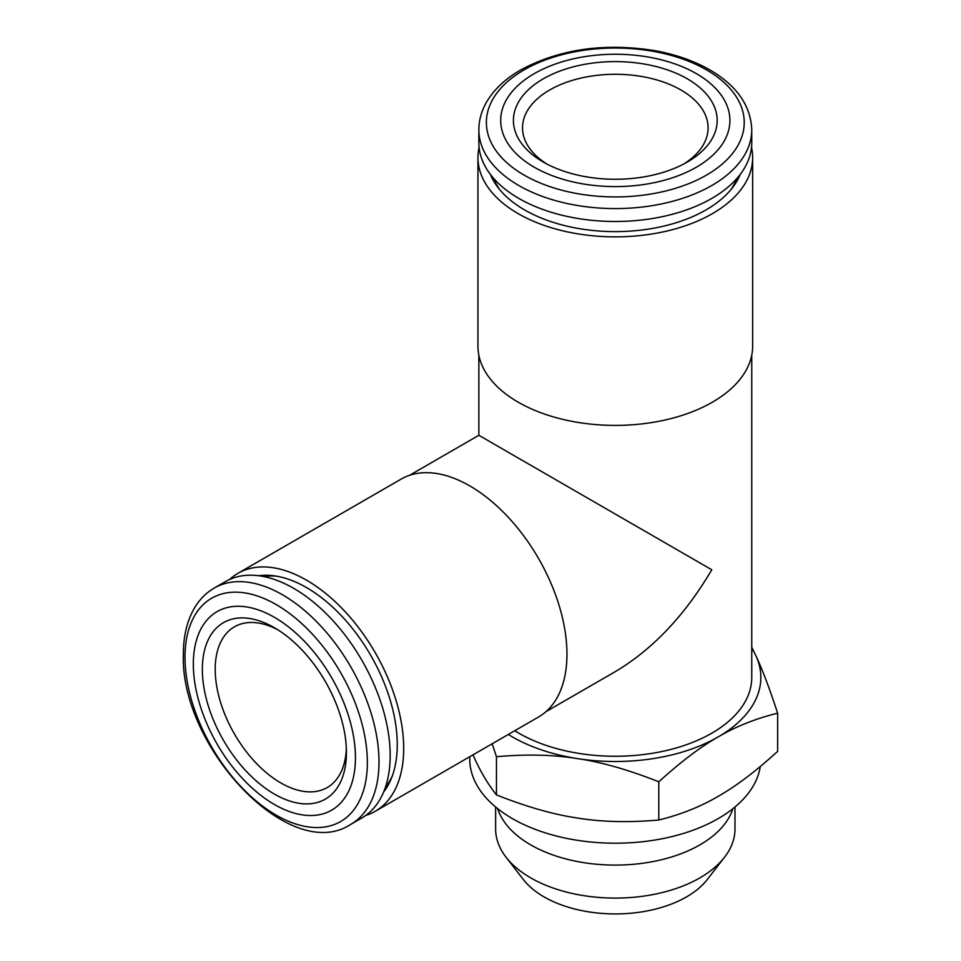 <?xml version="1.0" encoding="UTF-8"?>
<svg xmlns="http://www.w3.org/2000/svg" width="961" height="961" viewBox="0 0 961 961"><rect width="100%" height="100%" fill="white"/><g stroke="black" fill="none" stroke-linecap="round" stroke-linejoin="round"><path stroke-width="1.44" d="M751.754 142.708A136.45 78.778 180 0 1 615.304 221.486A136.45 78.778 180 0 1 478.854 142.708L478.854 129.807A136.45 78.778 180 0 0 615.304 208.585A136.45 78.778 180 0 0 751.754 129.807L751.754 142.708M534.256 73.637A114.611 66.177 180 0 1 726.011 103.295A114.611 66.177 180 0 1 585.633 184.344A114.611 66.177 180 0 1 534.256 73.637M687.343 162.025A101.878 58.825 180 0 1 543.253 162.025A101.878 58.825 180 0 1 543.265 78.838A101.878 58.825 180 0 1 687.343 78.838A101.878 58.825 180 0 1 687.343 162.025L687.343 162.025M546.629 163.875A92.785 53.564 180 0 1 522.52 127.849A92.785 53.564 180 0 1 549.692 89.974A92.785 53.564 180 0 1 650.813 78.358A92.785 53.564 180 0 1 708.089 127.849A92.785 53.564 180 0 1 683.98 163.875M225.463 581.585A136.45 78.778 60 0 1 361.913 660.363A136.45 78.778 60 0 1 361.913 817.919L350.741 824.382A136.45 78.778 60 0 0 350.741 666.826A136.45 78.778 60 0 0 214.291 588.036L225.463 581.585M193.341 664.111A114.611 66.177 60 0 1 314.92 653.252A114.611 66.177 60 0 1 314.92 815.336A114.611 66.177 60 0 1 193.341 664.111M346.428 752.487A101.878 58.825 60 0 1 274.39 794.086A101.878 58.825 60 0 1 202.351 669.3A101.878 58.825 60 0 1 274.39 627.713A101.878 58.825 60 0 1 346.428 752.487M346.356 748.643A92.785 53.564 60 0 1 327.22 787.539A92.785 53.564 60 0 1 255.722 762.674A92.785 53.564 60 0 1 215.216 669.3A92.785 53.564 60 0 1 234.436 626.824A92.785 53.564 60 0 1 277.681 629.695M392.268 776.044A124.618 71.955 60 0 1 385.433 787.215M263.831 576.576A124.618 71.955 60 0 1 276.912 576.24M258.737 575.735A128.257 74.057 60 0 1 274.197 575.819A128.257 74.057 60 0 1 306.559 587.603A128.257 74.057 60 0 1 391.283 778.614A128.257 74.057 60 0 1 383.619 792.032M229.595 579.471A137.363 79.307 60 0 1 237.872 573.369A137.363 79.307 60 0 1 306.559 580.18A137.363 79.307 60 0 1 396.292 701.218A137.363 79.307 60 0 1 375.234 811.288A137.363 79.307 60 0 1 365.805 815.408M375.234 811.288L538.508 717.026A137.363 79.307 -120 0 0 566.954 654.141A137.363 79.307 -120 0 0 469.821 485.918A137.363 79.307 -120 0 0 401.145 479.107L237.872 573.369M409.494 475.347L478.854 435.297L711.789 569.777C684.893 615.376 652.723 649.324 615.304 671.631L545.944 711.681M751.754 355.21L751.754 677.481A136.45 78.778 180 0 1 664.796 750.889A136.45 78.778 180 0 1 514.76 730.732M736.907 178.434A124.618 71.955 180 0 1 730.66 189.942M499.948 189.942A124.618 71.955 180 0 1 493.69 178.434M740.186 174.446A128.257 74.045 180 0 1 732.39 187.791A128.257 74.045 180 0 1 615.304 231.613A128.257 74.045 180 0 1 498.218 187.791A128.257 74.045 180 0 1 490.422 174.446M751.514 147.345A137.363 79.307 180 0 1 752.655 157.568A137.363 79.307 180 0 1 615.304 236.862A137.363 79.307 180 0 1 477.941 157.568A137.363 79.307 180 0 1 479.095 147.345M477.941 157.568L477.941 346.092A137.363 79.307 0 0 0 615.304 425.399A137.363 79.307 0 0 0 752.655 346.092L752.655 157.568M751.754 648.231A145.543 84.027 180 0 1 755.887 655.726A145.543 84.027 180 0 1 718.215 736.895C735.874 726.492 755.67 718.6 777.641 713.206L777.641 751.394C755.61 771.419 735.802 786.386 718.215 796.309C700.569 806.711 680.76 814.604 658.802 820.009C628.722 822.652 601.658 822.003 577.633 818.063C553.524 814.544 526.46 806.82 496.465 794.891C488.404 784.825 481.149 772.752 474.71 758.649L472.992 754.841M469.761 756.715L469.761 759.178A145.543 84.027 0 0 0 559.602 836.815A145.543 84.027 0 0 0 718.215 818.592A145.543 84.027 0 0 0 760.283 766.53M497.642 808.633A119.681 69.096 0 0 0 579.855 861.993A119.681 69.096 0 0 0 699.932 844.851A119.681 69.096 0 0 0 732.967 808.633M495.624 806.988L495.624 828.995A119.681 69.096 0 0 0 506.051 857.2A119.681 69.096 0 0 0 699.932 877.849A119.681 69.096 0 0 0 724.558 857.2A119.681 69.096 0 0 0 734.985 828.995L734.985 806.988M724.558 857.2L707.296 879.483A100.773 58.189 180 0 1 686.562 896.877A100.773 58.189 180 0 1 523.301 879.483L506.051 857.2M658.802 820.009L658.802 781.81C680.82 761.797 700.629 746.817 718.215 736.895A145.543 84.027 180 0 1 577.633 758.637A145.543 84.027 180 0 1 508.321 734.444M777.641 713.206C769.569 688.532 762.325 669.373 755.887 655.726L751.754 647.221M496.465 794.891L496.465 756.703C526.544 754.049 553.608 754.697 577.633 758.637C601.742 762.169 628.794 769.893 658.802 781.81M492.152 743.778L496.465 756.703M524.129 69.853A128.93 74.441 180 0 1 739.838 103.223A128.93 74.441 180 0 1 581.934 194.386A128.93 74.441 180 0 1 524.129 69.853M185.005 657.228A128.93 74.441 60 0 1 321.767 645.011A128.93 74.441 60 0 1 321.767 827.349A128.93 74.441 60 0 1 185.005 657.228M751.754 129.807C750.805 105.566 736.763 85.553 709.638 69.781C693.878 60.807 675.631 54.441 654.885 50.669C604.361 42.632 559.626 49.047 520.706 69.937C505.558 78.67 494.29 89.193 486.903 101.494C481.581 110.527 478.902 119.957 478.854 129.807M214.291 588.036C205.666 593.069 198.771 600.241 193.593 609.538C186.77 622.019 183.359 636.903 183.359 654.213C179.803 746.505 289.645 864.72 350.741 824.382M478.854 435.297L478.854 355.21"/></g></svg>
